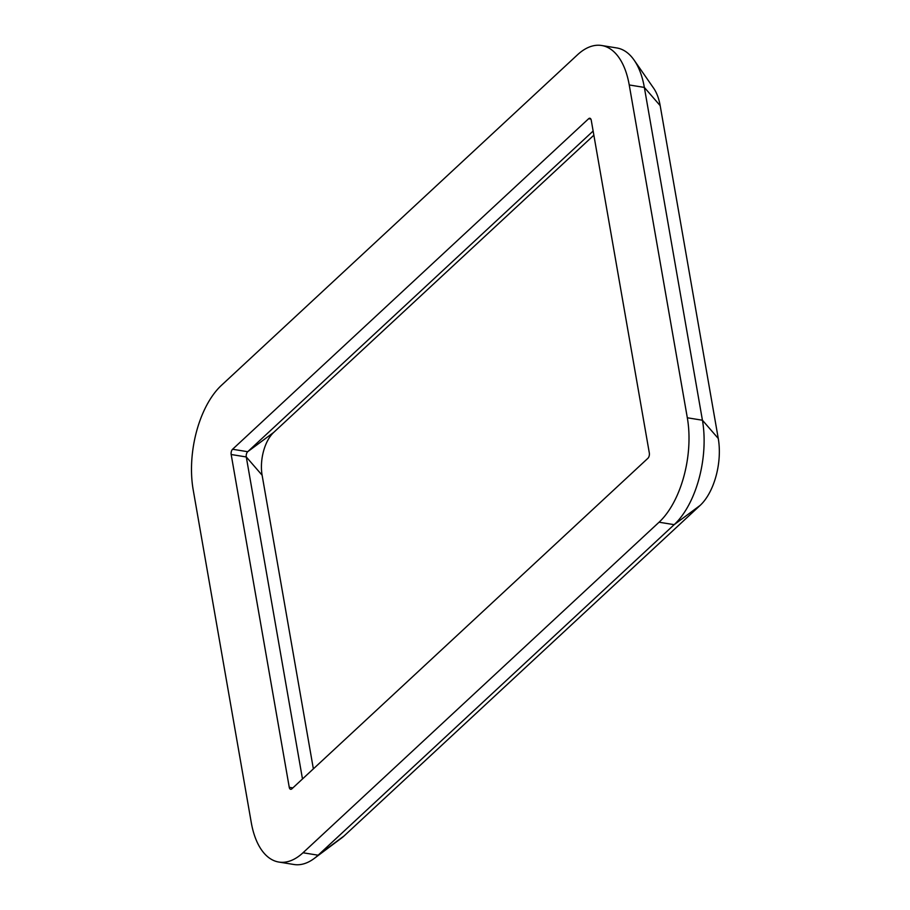 <?xml version="1.0" encoding="UTF-8"?>
<svg xmlns="http://www.w3.org/2000/svg" width="910" height="910" viewBox="0 0 910 910"><rect width="100%" height="100%" fill="white"/><g stroke="black" fill="none" stroke-linecap="round" stroke-linejoin="round"><path stroke-width="1.36" d="M278.847 862.054L293.953 864.5A77.6 40.313 -80.8 0 0 314.268 858.426L341.648 837.973A49.709 25.821 -80.8 0 0 344.116 835.915L700.177 505.368A49.709 25.821 -80.8 0 0 718.263 438.472L660.182 105.662A49.709 25.821 -80.8 0 0 653.63 88.179L634.122 60.128A77.6 40.313 -80.8 0 0 616.764 47.946L601.658 45.5A77.6 40.313 -80.8 0 0 577.497 54.793L221.437 385.339A77.6 40.313 -80.8 0 0 193.182 489.773L251.274 822.583A77.6 40.313 -80.8 0 0 278.847 862.054A77.6 40.313 -80.8 0 0 303.007 852.761L659.067 522.215A77.6 40.313 -80.8 0 0 687.323 417.781L629.231 84.96A77.6 40.313 -80.8 0 0 601.658 45.5M314.268 858.426A77.6 40.313 -80.8 0 0 318.125 855.207L674.173 524.66A77.6 40.313 -80.8 0 0 702.429 420.227L644.348 87.417A77.6 40.313 -80.8 0 0 634.122 60.128M620.29 286.639L591.25 120.234A3.902 2.025 -80.8 0 0 589.862 118.243A3.902 2.025 -80.8 0 0 588.645 118.709L232.585 449.256A3.902 2.025 -80.8 0 0 231.174 454.511L289.255 787.321A3.902 2.025 -80.8 0 0 290.643 789.3A3.902 2.025 -80.8 0 0 291.86 788.833L647.909 458.287A3.902 2.025 -80.8 0 0 649.331 453.043L620.29 286.639M593.855 135.192L273.694 432.409A31.793 16.517 -80.8 0 0 262.114 475.202L313.37 768.87M593.138 131.029L247.702 451.713A3.902 2.025 -80.8 0 0 246.28 456.957L302.484 778.971M660.182 105.662L644.348 87.417L629.231 84.96M588.645 118.709L590.863 119.074M232.585 449.256L247.702 451.713L273.694 432.409M231.174 454.511L246.28 456.957L262.114 475.202M289.255 787.321L292.861 787.901M344.116 835.915L318.125 855.207L303.007 852.761M700.177 505.368L674.173 524.66L659.067 522.215M718.263 438.472L702.429 420.227L687.323 417.781"/></g></svg>

